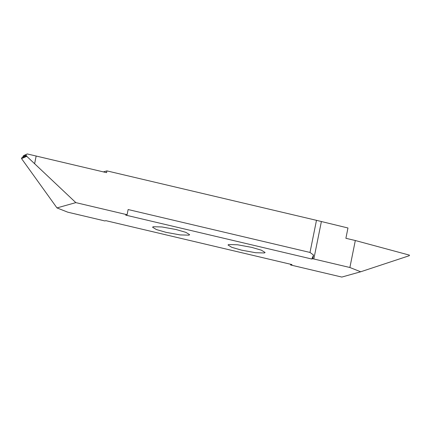 <?xml version="1.0" encoding="UTF-8"?>
<svg xmlns="http://www.w3.org/2000/svg" width="431" height="431" viewBox="0 0 431 431"><rect width="100%" height="100%" fill="white"/><g stroke="black" fill="none" stroke-linecap="round" stroke-linejoin="round"><path stroke-width="0.65" d="M188.961 235.159L189.645 234.685L185.874 232.357L176.123 229.534L162.029 226.97L153.247 226.728L152.563 227.207L156.334 229.529L166.086 232.352L180.18 234.917L188.961 235.159M360.688 271.778L349.88 267.506L312.793 258.745L311.791 259.026L125.669 215.112L127.086 214.713L75.84 202.624L56.973 207.914L67.78 212.187L104.868 220.947L105.87 220.667L291.992 264.58L290.58 264.979L341.821 277.068L360.688 271.778L409.294 255.702L409.45 255.136L355.322 240.52L349.88 267.506M264.413 252.959L265.103 252.485L261.326 250.163L251.58 247.34L237.481 244.77L228.699 244.533L228.015 245.007L231.792 247.335L241.538 250.158L255.637 252.722L264.413 252.959M311.791 259.026L313.536 255.06L310.002 252.447L316.478 220.333L347.968 227.983L345.888 238.295L355.322 240.52M313.536 255.06L312.793 258.745M310.002 252.447L128.131 209.536L127.086 214.713M316.478 220.333L106.936 170.891L106.581 172.653L36.161 156.038L34.609 163.721L75.84 202.624M106.936 170.891L103.365 171.894M36.161 156.038L27.234 153.932L26.63 154.336M22.654 157.234L26.765 156.318L21.55 158.613L21.625 158.021L23.01 156.836L23.188 155.979L26 155.208L25.871 154.804L23.188 155.979M23.91 155.456L26.07 154.519M26.787 156.135L26 155.208M26.14 154.492L27.234 153.932M26.765 156.318L34.604 163.715L36.156 156.033M21.55 158.613L56.973 207.914M290.58 264.979L290.72 264.278M321.354 221.706L313.833 258.999M26.684 155.855L23.01 156.836M23.813 155.494L26.108 154.503"/></g></svg>
